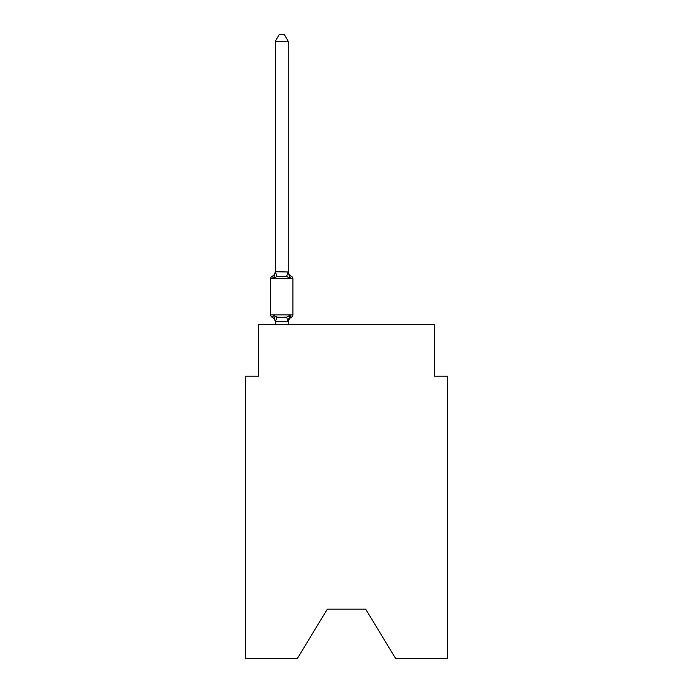 <?xml version="1.0" encoding="UTF-8"?>
<svg xmlns="http://www.w3.org/2000/svg" width="693" height="693" viewBox="0 0 693 693"><rect width="100%" height="100%" fill="white"/><g stroke="black" fill="none" stroke-linecap="round" stroke-linejoin="round"><path stroke-width="1.04" d="M365.661 609.156L395.564 658.35L447.47 658.35L447.47 376.143L434.528 376.143L434.528 324.367L258.472 324.367L258.472 376.143L245.53 376.143L245.53 658.35L297.436 658.35L327.339 609.156L365.661 609.156L327.339 609.156M288.245 41.381L275.303 41.381L279.184 34.65L284.364 34.65L288.245 41.381L288.245 271.985L289.865 278.162L291.45 276.342A2.59 2.59 0 0 1 292.905 278.664A2.59 2.59 0 0 0 291.45 276.342L289.865 278.162L291.45 276.342A2.59 2.59 0 0 1 292.905 278.664A2.59 2.59 0 0 0 291.45 276.342L289.865 278.162L291.45 276.342A2.59 2.59 0 0 1 292.905 278.664A2.59 2.59 0 0 0 291.45 276.342L289.865 278.162L291.45 276.342A2.59 2.59 0 0 1 292.905 278.664A2.59 2.59 0 0 0 291.45 276.342L289.865 278.162L291.45 276.342A2.59 2.59 0 0 1 292.905 278.664A2.59 2.59 0 0 0 291.45 276.342L289.865 278.162L291.45 276.342A2.59 2.59 0 0 1 292.905 278.664A2.59 2.59 0 0 0 291.45 276.342L289.865 278.162L291.45 276.342A2.59 2.59 0 0 1 292.905 278.664A2.59 2.59 0 0 0 291.45 276.342L289.865 278.162L291.45 276.342A2.59 2.59 0 0 1 292.905 278.664A2.59 2.59 0 0 0 291.45 276.342L289.865 278.162L291.45 276.342A2.59 2.59 0 0 1 292.905 278.664A2.59 2.59 0 0 0 291.45 276.342L289.865 278.162L291.45 276.342A2.59 2.59 0 0 1 292.905 278.664A2.59 2.59 0 0 0 291.45 276.342L289.865 278.162L291.45 276.342A2.59 2.59 0 0 1 292.905 278.664A2.59 2.59 0 0 0 291.45 276.342L289.865 278.162L291.45 276.342A2.59 2.59 0 0 1 292.905 278.664L270.642 278.664L270.642 314.917A2.59 2.59 0 0 0 272.098 317.238L273.683 315.419L272.098 317.238A2.59 2.59 0 0 1 270.642 314.917A2.59 2.59 0 0 0 272.098 317.238L273.683 315.419L272.098 317.238A2.59 2.59 0 0 1 270.642 314.917A2.59 2.59 0 0 0 272.098 317.238A2.59 2.59 0 0 1 270.642 314.917A2.59 2.59 0 0 0 272.098 317.238A2.59 2.59 0 0 1 270.642 314.917A2.59 2.59 0 0 0 272.098 317.238A2.59 2.59 0 0 1 270.642 314.917A2.59 2.59 0 0 0 272.098 317.238A2.59 2.59 0 0 1 270.642 314.917A2.59 2.59 0 0 0 272.098 317.238A2.59 2.59 0 0 1 270.642 314.917A2.59 2.59 0 0 0 272.098 317.238A2.59 2.59 0 0 1 270.642 314.917A2.59 2.59 0 0 0 272.098 317.238A2.59 2.59 0 0 1 270.642 314.917A2.59 2.59 0 0 0 272.098 317.238A2.59 2.59 0 0 1 270.642 314.917A2.59 2.59 0 0 0 272.098 317.238L273.683 315.419L276.914 317.082L281.774 317.342L286.633 317.082L289.865 315.419L291.45 317.238A2.59 2.59 0 0 0 292.905 314.917A2.59 2.59 0 0 1 291.45 317.238L290.939 317.03L291.45 317.238A2.59 2.59 0 0 0 292.905 314.917A2.59 2.59 0 0 1 291.45 317.238A2.59 2.59 0 0 0 292.905 314.917A2.59 2.59 0 0 1 291.45 317.238A2.59 2.59 0 0 0 292.905 314.917A2.59 2.59 0 0 1 291.45 317.238L290.939 317.03L291.45 317.238A2.59 2.59 0 0 0 292.905 314.917A2.59 2.59 0 0 1 291.45 317.238A2.59 2.59 0 0 0 292.905 314.917A2.59 2.59 0 0 1 291.45 317.238L290.714 316.883L291.45 317.238A2.59 2.59 0 0 0 292.905 314.917A2.59 2.59 0 0 1 291.45 317.238A2.59 2.59 0 0 0 292.905 314.917A2.59 2.59 0 0 1 291.45 317.238L290.939 317.03L291.45 317.238A2.59 2.59 0 0 0 292.905 314.917A2.59 2.59 0 0 1 291.45 317.238L290.714 316.883L291.45 317.238A2.59 2.59 0 0 0 292.905 314.917A2.59 2.59 0 0 1 291.45 317.238A2.59 2.59 0 0 0 292.905 314.917A2.59 2.59 0 0 1 291.45 317.238A2.59 2.59 0 0 0 292.905 314.917A2.59 2.59 0 0 1 291.45 317.238L290.939 317.03L291.45 317.238A2.59 2.59 0 0 0 292.905 314.917A2.59 2.59 0 0 1 291.45 317.238L290.714 316.883L291.45 317.238A2.59 2.59 0 0 0 292.905 314.917A2.59 2.59 0 0 1 291.45 317.238A2.59 2.59 0 0 0 292.905 314.917A2.59 2.59 0 0 1 291.45 317.238A2.59 2.59 0 0 0 292.905 314.917A2.59 2.59 0 0 1 291.45 317.238L290.714 316.883L291.45 317.238A2.59 2.59 0 0 0 292.905 314.917A2.59 2.59 0 0 1 291.45 317.238A2.59 2.59 0 0 0 292.905 314.917A2.59 2.59 0 0 1 291.45 317.238L289.865 315.419L291.45 317.238A2.59 2.59 0 0 0 292.905 314.917A2.59 2.59 0 0 1 291.45 317.238L289.865 315.419L291.45 317.238A2.59 2.59 0 0 0 292.905 314.917A2.59 2.59 0 0 1 291.45 317.238A5.7 5.7 0 0 0 288.245 322.366M289.865 278.162L291.45 276.342A2.59 2.59 0 0 1 292.905 278.664A2.59 2.59 0 0 0 291.45 276.342A2.59 2.59 0 0 1 292.905 278.664A2.59 2.59 0 0 0 291.45 276.342L289.865 278.162L291.45 276.342A2.59 2.59 0 0 1 292.905 278.664A2.59 2.59 0 0 0 291.45 276.342A2.59 2.59 0 0 1 292.905 278.664A2.59 2.59 0 0 0 291.45 276.342L289.865 278.162L291.45 276.342A2.59 2.59 0 0 1 292.905 278.664A2.59 2.59 0 0 0 291.45 276.342A2.59 2.59 0 0 1 292.905 278.664A2.59 2.59 0 0 0 291.45 276.342L289.865 278.162L291.45 276.342A2.59 2.59 0 0 1 292.905 278.664A2.59 2.59 0 0 0 291.45 276.342A2.59 2.59 0 0 1 292.905 278.664A2.59 2.59 0 0 0 291.45 276.342L289.865 278.162L286.633 276.498L281.774 276.238L276.914 276.498L273.683 278.162L272.098 276.342L272.834 276.698M273.683 278.162L272.098 276.342L273.683 278.162L272.098 276.342L273.683 278.162L272.098 276.342L273.683 278.162L272.098 276.342L273.683 278.162L272.098 276.342L273.683 278.162L272.098 276.342L273.683 278.162L272.098 276.342L273.683 278.162L272.098 276.342L273.683 278.162L272.098 276.342L273.683 278.162L272.098 276.342L273.683 278.162L275.303 271.751L288.245 271.985L288.245 271.214A5.7 5.7 0 0 0 291.45 276.342A2.59 2.59 0 0 1 292.905 278.664L292.905 314.917A2.59 2.59 0 0 1 291.45 317.238A2.59 2.59 0 0 0 292.905 314.917A2.59 2.59 0 0 1 291.45 317.238A2.59 2.59 0 0 0 292.905 314.917A2.59 2.59 0 0 1 291.45 317.238A2.59 2.59 0 0 0 292.905 314.917A2.59 2.59 0 0 1 291.45 317.238A2.59 2.59 0 0 0 292.905 314.917A2.59 2.59 0 0 1 291.45 317.238A2.59 2.59 0 0 0 292.905 314.917A2.59 2.59 0 0 1 291.45 317.238A2.59 2.59 0 0 0 292.905 314.917A2.59 2.59 0 0 1 291.45 317.238A2.59 2.59 0 0 0 292.905 314.917A2.59 2.59 0 0 1 291.45 317.238A2.59 2.59 0 0 0 292.905 314.917A2.59 2.59 0 0 1 291.45 317.238A2.59 2.59 0 0 0 292.905 314.917A2.59 2.59 0 0 1 291.45 317.238A2.59 2.59 0 0 0 292.905 314.917A2.59 2.59 0 0 1 291.45 317.238A2.59 2.59 0 0 0 292.905 314.917A2.59 2.59 0 0 1 291.45 317.238A2.59 2.59 0 0 0 292.905 314.917A2.59 2.59 0 0 1 291.45 317.238A2.59 2.59 0 0 0 292.905 314.917A2.59 2.59 0 0 1 291.45 317.238A2.59 2.59 0 0 0 292.905 314.917A2.59 2.59 0 0 1 291.45 317.238A2.59 2.59 0 0 0 292.905 314.917A2.59 2.59 0 0 1 291.45 317.238A2.59 2.59 0 0 0 292.905 314.917A2.59 2.59 0 0 1 291.45 317.238A2.59 2.59 0 0 0 292.905 314.917A2.59 2.59 0 0 1 291.45 317.238A2.59 2.59 0 0 0 292.905 314.917A2.59 2.59 0 0 1 291.45 317.238A2.59 2.59 0 0 0 292.905 314.917L270.642 314.917M291.45 317.238L289.865 315.419L291.45 317.238L289.865 315.419L291.45 317.238L289.865 315.419L291.45 317.238L289.865 315.419L291.45 317.238L289.865 315.419L291.45 317.238L289.865 315.419L291.45 317.238L289.865 315.419L291.45 317.238L289.865 315.419L291.45 317.238L289.865 315.419L288.141 321.864L275.303 321.595L275.303 322.366A5.7 5.7 0 0 0 272.098 317.238M288.245 321.595L288.851 318.555L288.245 321.595M275.303 271.985L275.303 41.381M275.303 324.367L275.303 321.595L273.683 315.419M288.245 271.985L288.245 271.214M270.642 278.664A2.59 2.59 0 0 1 272.098 276.342A5.7 5.7 0 0 0 275.303 271.214M288.245 324.367L288.245 321.829M292.905 278.664A2.59 2.59 0 0 0 291.45 276.342A2.59 2.59 0 0 1 292.905 278.664A2.59 2.59 0 0 0 291.45 276.342A2.59 2.59 0 0 1 292.905 278.664A2.59 2.59 0 0 0 291.45 276.342A2.59 2.59 0 0 1 292.905 278.664A2.59 2.59 0 0 0 291.45 276.342A2.59 2.59 0 0 1 292.905 278.664A2.59 2.59 0 0 0 291.45 276.342A2.59 2.59 0 0 1 292.905 278.664A2.59 2.59 0 0 0 291.45 276.342A2.59 2.59 0 0 1 292.905 278.664A2.59 2.59 0 0 0 291.45 276.342A2.59 2.59 0 0 1 292.905 278.664A2.59 2.59 0 0 0 291.45 276.342A2.59 2.59 0 0 1 292.905 278.664A2.59 2.59 0 0 0 291.45 276.342A2.59 2.59 0 0 1 292.905 278.664A2.59 2.59 0 0 0 291.45 276.342A2.59 2.59 0 0 1 292.905 278.664A2.59 2.59 0 0 0 291.45 276.342A2.59 2.59 0 0 1 292.905 278.664A2.59 2.59 0 0 0 291.45 276.342A2.59 2.59 0 0 1 292.905 278.664A2.59 2.59 0 0 0 291.45 276.342A2.59 2.59 0 0 1 292.905 278.664A2.59 2.59 0 0 0 291.45 276.342A2.59 2.59 0 0 1 292.905 278.664A2.59 2.59 0 0 0 291.45 276.342A2.59 2.59 0 0 1 292.905 278.664A2.59 2.59 0 0 0 291.45 276.342A2.59 2.59 0 0 1 292.905 278.664A2.59 2.59 0 0 0 291.45 276.342A2.59 2.59 0 0 1 292.905 278.664A2.59 2.59 0 0 0 291.45 276.342A2.59 2.59 0 0 1 292.905 278.664A2.59 2.59 0 0 0 291.45 276.342A2.59 2.59 0 0 1 292.905 278.664A2.59 2.59 0 0 0 291.45 276.342A2.59 2.59 0 0 1 292.905 278.664M276.914 317.082L275.407 321.864M286.633 317.082L288.141 321.864M275.407 271.717L276.914 276.498M288.141 271.717L286.633 276.498"/></g></svg>
